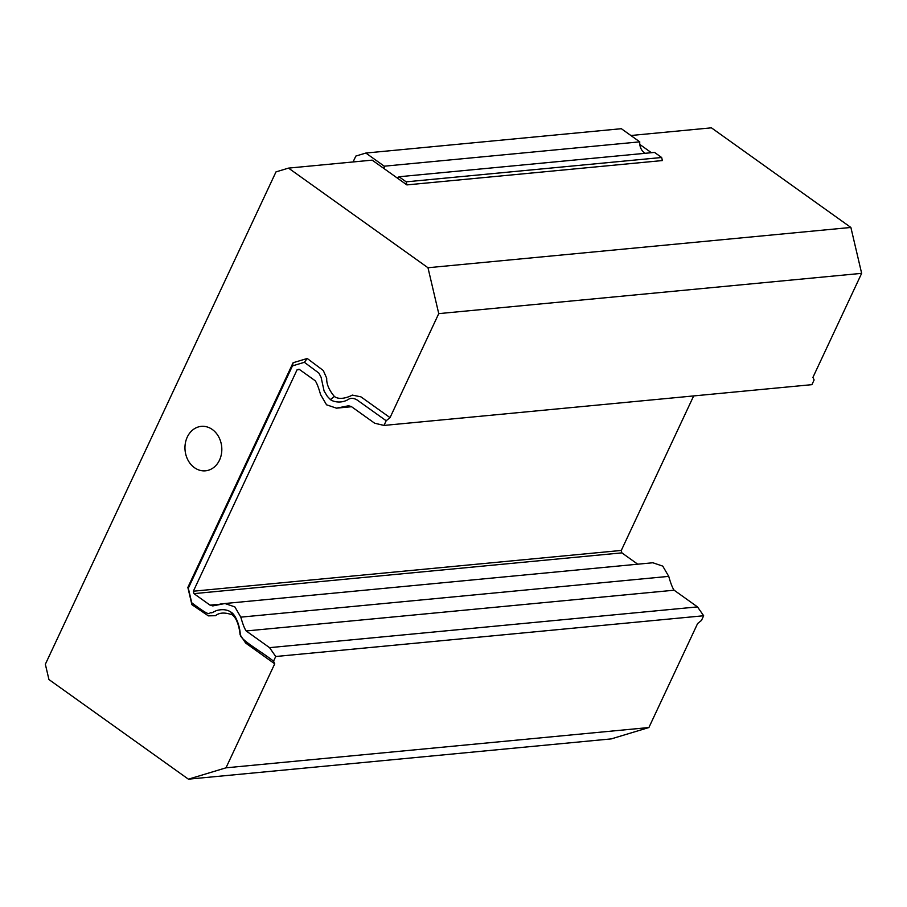 <?xml version="1.0" encoding="UTF-8"?>
<svg xmlns="http://www.w3.org/2000/svg" width="907" height="907" viewBox="0 0 907 907"><rect width="100%" height="100%" fill="white"/><g stroke="black" fill="none" stroke-linecap="round" stroke-linejoin="round"><path stroke-width="1.36" d="M194.449 467.672A22.324 18.401 84.6 0 1 185.311 443.455A22.324 18.401 84.6 0 1 201.275 426.369A22.324 18.401 84.6 0 1 221.705 446.845A22.324 18.401 84.6 0 1 205.515 470.812A22.324 18.401 84.6 0 1 194.449 467.672M399.035 176.752L654.537 152.41L661.657 157.501L662.382 160.562L406.88 184.903L406.166 181.842L399.035 176.752A11.156 9.195 84.6 0 1 397.209 177.987L384.307 168.77A11.156 9.195 84.6 0 1 384.262 166.196L365.85 153.045L355.827 156.072L353.072 161.956M365.85 153.045L621.352 128.703L639.764 141.855L384.262 166.196M639.764 141.855A11.156 9.195 -95.4 0 0 639.809 144.44A11.156 9.195 -95.4 0 0 645.16 153.306M637.723 564.199L621.862 552.862L193.928 593.632L210.039 605.139L212.794 605.921L224.902 603.518L234.822 606.874L240.809 617.145C242.804 624.209 244.607 628.812 246.205 630.966L269.56 647.655L275.728 656.509L273.54 661.192L274.719 663.822L245.616 643.029L240.049 634.628C240.094 633.823 238.586 619.05 232.067 614.765C224.823 612.236 219.301 612.542 215.481 615.683L208.361 615.864L191.899 604.663L191.728 602.758C214.097 619.662 207.397 611.431 211.728 612.86L216.456 610.57C222.249 609.005 227.067 609.515 230.922 612.078L232.067 614.765M648.89 727.539L611.295 738.888L188.407 779.17L225.99 767.821L648.89 727.539L697.608 623.54L701.474 620.433L703.662 615.751L697.494 606.896L269.56 647.655M697.494 606.896L674.128 590.208C672.541 588.053 670.738 583.439 668.742 576.376L662.756 566.115L652.836 562.759L224.902 603.518M334.332 396.438L330.443 399.602L327.359 396.37L324.082 390.974L321.078 377.244L318.845 373.072L304.367 362.301L307.224 358.48L323.289 370.51L326.713 378.23C326.407 383.888 328.958 389.953 334.332 396.438C340.601 401.279 351.712 395.531 352.256 395.089L360.929 396.847L390.033 417.639L386.178 420.746L383.978 425.428L374.682 423.229L351.326 406.551L348.571 405.769L336.463 408.161L326.543 404.805L320.556 394.545C318.55 387.436 316.747 382.833 315.16 380.713L299.049 369.206L297.065 369.807L193.361 591.205L621.295 550.436L621.862 552.862M406.166 181.842L661.657 157.501M384.307 168.77L372.153 160.142L288.517 168.112L275.989 171.899L45.35 664.253L48.944 679.547L188.407 779.17M240.809 617.145L668.742 576.376M703.662 615.751L275.728 656.509M383.978 425.428L811.912 384.659L814.112 379.976L812.933 377.357L861.65 273.347L850.879 227.453L711.417 127.83L630.864 135.506M406.88 184.903L397.209 177.987M639.809 144.44L651.396 152.716M225.99 767.821L274.719 663.822M390.033 417.639L438.75 313.629L861.65 273.347M438.75 313.629L427.979 267.735L850.879 227.453M427.979 267.735L288.517 168.112M307.224 358.48L293.097 362.743L187.851 587.419L191.899 604.663M330.443 399.602C332.143 401.143 340.034 404.091 347.857 399.726C350.397 397.81 353.469 397.878 357.075 399.953L386.178 420.746M304.367 362.301L292.439 365.906L293.097 362.743M292.439 365.906L188.316 588.201L187.851 587.419M188.316 588.201L191.728 602.758M273.54 661.192C260.762 650.999 239.799 639.752 240.264 634.333C240.026 627.259 236.149 614.923 230.922 612.078M193.928 593.632L193.361 591.205M621.295 550.436L693.674 395.928M299.559 369.568L297.065 369.807M246.205 630.966L674.128 590.208M210.039 605.139L218.065 604.368M341.395 407.583L351.44 406.631M336.463 408.161L351.576 406.721M219.959 604.096L223.303 603.779"/></g></svg>
